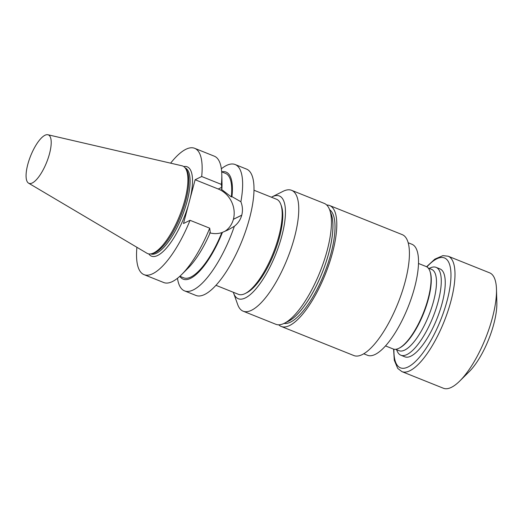 <?xml version="1.0" encoding="UTF-8"?>
<svg xmlns="http://www.w3.org/2000/svg" width="523" height="523" viewBox="0 0 523 523"><rect width="100%" height="100%" fill="white"/><g stroke="black" fill="none" stroke-linecap="round" stroke-linejoin="round"><path stroke-width="0.78" d="M429.239 268.423L429.88 268.103A47.332 15.644 111.8 0 1 436.077 267.358A47.332 15.644 111.8 0 1 435.855 309.315A47.332 15.644 111.8 0 1 406.972 354.529A47.332 15.644 111.8 0 1 400.873 355.222A47.332 15.644 111.8 0 1 396.905 350.403L396.663 349.73M436.077 267.358L440.046 268.946A47.332 15.644 111.8 0 1 442.151 303.17A47.332 15.644 111.8 0 1 410.941 356.124A47.332 15.644 111.8 0 1 404.841 356.817L400.873 355.222M49.502 153.755A26.098 8.623 111.8 0 1 28.536 183.135A26.098 8.623 111.8 0 1 30.635 155.9A26.098 8.623 111.8 0 1 47.92 134.751A26.098 8.623 111.8 0 1 49.502 153.755M408.188 242.757L411.941 244.261A59.792 19.763 111.8 0 1 414.602 287.5A59.792 19.763 111.8 0 1 367.466 355.267L363.714 353.764M163.699 282.525A68.049 22.489 -68.2 0 0 181.677 274.529A68.049 22.489 -68.2 0 0 209.703 228.178L190.039 220.301A68.049 22.489 -68.2 0 1 144.034 274.647L163.699 282.525M136.908 247.307A68.049 22.489 -68.2 0 0 144.034 274.647M170.622 163.163A68.049 22.489 111.8 0 1 194.648 148.303A68.049 22.489 111.8 0 1 201.688 176.513L221.353 184.397A68.049 22.489 -68.2 0 0 221.798 174.381A68.049 22.489 -68.2 0 0 214.319 156.187L194.648 148.303M224.772 231.395A23.934 21.195 63.8 0 0 233.382 219.327L233.402 219.274A23.934 21.195 63.8 0 0 218.248 189.006L195.131 179.742L183.481 223.53L190.039 220.301M195.131 179.742L201.688 176.513M184.527 290.873A68.049 22.489 111.8 0 0 234.356 226.276C238.037 223.367 240.502 219.68 241.757 215.201A68.049 22.489 -68.2 0 0 241.77 215.149C242.901 210.651 242.6 206.186 240.881 201.754A68.049 22.489 111.8 0 0 235.147 164.529L246.516 169.086A68.049 22.489 111.8 0 1 249.549 218.268A68.049 22.489 111.8 0 1 195.896 295.423L184.527 290.873A68.049 22.489 111.8 0 1 177.487 278.275M221.36 168.779A68.049 22.489 111.8 0 1 235.147 164.529M47.92 134.751L181.971 165.791A47.162 15.585 111.8 0 1 185.299 168.112L186.214 169.36A46.325 15.311 111.8 0 1 185.75 200.819A46.325 15.311 111.8 0 1 152.468 253.59L150.938 253.864A47.162 15.585 111.8 0 1 146.937 253.237L28.536 183.135M185.299 168.112A47.162 15.585 111.8 0 1 184.828 200.139A47.162 15.585 111.8 0 1 150.938 253.864M234.356 226.276L228.191 229.845L221.817 232.63C217.731 233.873 213.665 233.938 209.631 232.813M181.677 274.529L188.025 268.201A57.661 19.057 -68.2 0 0 210.285 232.493L209.703 228.178M221.353 184.397L221.896 188.868L221.242 189.189L231.316 196.936L231.951 196.628L240.881 201.754M179.847 276.268L183.691 277.811A56.242 18.586 -68.2 0 0 221.817 232.63M179.82 276.294A57.661 19.057 -68.2 0 0 222.452 232.323M231.951 196.628A57.661 19.057 -68.2 0 0 221.68 171.819M231.316 196.936A56.242 18.586 -68.2 0 0 225.524 173.401L221.68 171.858M221.896 188.868A57.661 19.057 -68.2 0 0 222.02 183.338L221.798 174.381M215.914 285.303L238.468 294.338A51.208 16.926 -68.2 0 0 245.176 293.534A51.208 16.926 -68.2 0 0 273.222 253.093A51.208 16.926 -68.2 0 0 280.851 204.48A51.208 16.926 -68.2 0 0 276.556 199.263L254.001 190.228M246.719 292.756A49.731 16.435 -68.2 0 0 246.83 292.697A49.731 16.435 -68.2 0 0 274.065 253.433A49.731 16.435 -68.2 0 0 281.479 206.225L280.851 204.48M233.33 292.279A55.333 18.292 -68.2 0 0 233.585 293.05A55.333 18.292 -68.2 0 0 275.784 254.126A55.333 18.292 -68.2 0 0 272.143 196.825A55.333 18.292 -68.2 0 0 271.424 197.21M272.143 196.825L283.061 191.333A65.107 21.521 111.8 0 1 291.586 190.313A65.107 21.521 111.8 0 1 298.764 209.442A65.107 21.521 111.8 0 1 277.916 278.851A65.107 21.521 111.8 0 1 243.156 311.192A65.107 21.521 111.8 0 1 237.697 304.563L233.585 293.05M291.586 190.313L324.273 203.408A65.107 21.521 111.8 0 1 329.732 210.037A65.107 21.521 111.8 0 1 331.445 222.536A65.107 21.521 111.8 0 1 284.368 323.26A65.107 21.521 111.8 0 1 275.843 324.286L243.156 311.192M329.732 210.037L331.314 214.463A61.348 20.279 111.8 0 1 332.929 226.237A61.348 20.279 111.8 0 1 288.572 321.148L284.368 323.26M330.85 213.175A61.42 20.299 111.8 0 1 328.921 252.563A61.42 20.299 111.8 0 1 287.343 321.763M329.614 209.703A61.42 20.299 111.8 0 1 331 253.394A61.42 20.299 111.8 0 1 284.054 323.417M326.725 205.023A65.12 21.521 111.8 0 1 329.64 205.546L402.252 234.637A65.12 21.521 111.8 0 1 405.148 281.727A65.12 21.521 111.8 0 1 353.816 355.535L281.204 326.444A65.12 21.521 111.8 0 1 278.733 324.816M329.64 205.546A65.12 21.521 111.8 0 1 332.536 252.635A65.12 21.521 111.8 0 1 281.204 326.444M418.505 263.474L426.16 266.54A44.396 14.677 111.8 0 1 429.886 271.064A44.396 14.677 111.8 0 1 423.27 313.212A44.396 14.677 111.8 0 1 398.951 348.266A44.396 14.677 111.8 0 1 398.859 348.318A44.396 14.677 111.8 0 1 393.139 348.965L385.484 345.899M429.886 271.064L430.135 271.77A43.795 14.474 111.8 0 1 423.61 313.349A43.795 14.474 111.8 0 1 399.624 347.932A43.795 14.474 111.8 0 1 399.533 347.978M428.174 267.998L431.665 269.397A43.795 14.474 111.8 0 1 431.462 308.224A43.795 14.474 111.8 0 1 404.73 350.064A43.795 14.474 111.8 0 1 399.095 350.704L395.597 349.305M426.591 266.743L434.868 259.12L442.948 255.629L448.159 256.218L489.652 272.843A62.159 20.547 111.8 0 1 496.477 289.304A62.159 20.547 111.8 0 1 459.724 381.058A62.159 20.547 111.8 0 1 451.421 387.334A62.159 20.547 111.8 0 1 443.412 388.249L401.919 371.624L397.722 368.414L394.303 360.295L393.59 349.122M496.477 289.304L496.85 302.627A46.782 15.461 111.8 0 1 469.183 371.676L459.724 381.058M183.75 166.576A48.103 15.899 111.8 0 1 190.222 198.191M188.391 205.081A48.103 15.899 111.8 0 1 148.761 253.903M150.683 253.903A46.325 15.311 -68.2 0 0 187.071 201.348A46.325 15.311 -68.2 0 0 185.142 167.903M241.757 215.201L233.382 219.327M241.77 215.149L233.402 219.274M221.726 187.293L218.248 189.006M426.892 266.913A59.204 19.567 111.8 0 1 449.329 290.945A59.204 19.567 111.8 0 1 408.058 366.969A59.204 19.567 111.8 0 1 393.924 349.207M448.159 256.218A62.159 20.547 111.8 0 1 447.871 311.322A62.159 20.547 111.8 0 1 409.927 370.709A62.159 20.547 111.8 0 1 401.919 371.624M228.185 229.839L227.374 230.238M246.83 292.697L245.176 293.534M399.624 347.932L398.951 348.266"/></g></svg>

